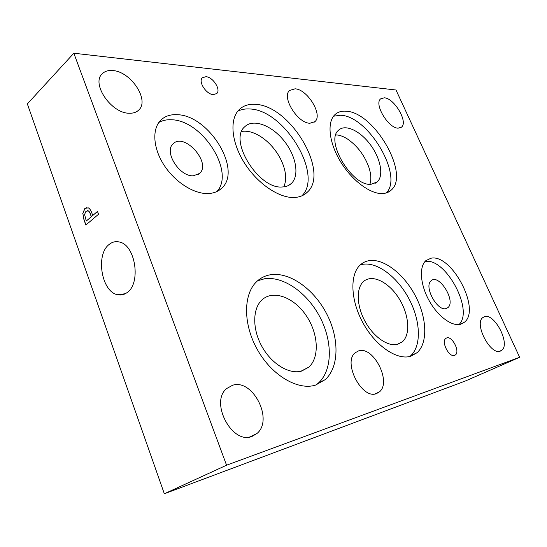 <?xml version="1.0" encoding="UTF-8"?>
<svg xmlns="http://www.w3.org/2000/svg" width="547" height="547" viewBox="0 0 547 547"><rect width="100%" height="100%" fill="white"/><g stroke="black" fill="none" stroke-linecap="round" stroke-linejoin="round"><path stroke-width="0.82" d="M73.831 53.223L396.001 90.002L519.65 357.287L226.561 465.21L73.831 53.223L27.35 103.916L164.332 493.777L226.561 465.21M86.282 221.015L91.287 216.721L90.597 214.786C89.838 212.557 89.045 211.265 88.217 210.903L85.927 211.313L84.573 214.492L86.282 221.015L91.411 216.715L90.72 214.78C89.961 212.551 89.168 211.258 88.34 210.896L87.329 210.67M85.947 224.981L84.081 219.73L82.884 213.528L84.956 208.421L86.939 207.532M82.761 213.535L84.833 208.421L88.272 207.853C89.612 208.441 90.809 210.185 91.862 213.084L92.723 215.491L97.482 211.415L98.515 214.267L85.852 225.063L83.958 219.737L82.884 213.528M92.723 215.491L97.51 211.491M109.352 244.304C112.395 241.904 115.718 241.138 119.328 242C135.574 244.755 141.372 283.756 126.829 292.761C124.005 294.765 120.996 295.435 117.796 294.765C101.503 292.296 95.212 254.362 109.352 244.304M446.078 308.57C437.231 311.599 423.604 286.286 431.084 280.816C438.728 273.076 456.314 301.021 447.925 307.605L446.078 308.57M193.344 175.806C179.587 176.907 163.601 151.683 173.091 143.854C184.25 131.936 211.751 162.903 199.593 173.426L193.344 175.806M283.838 186.855C287.066 179.19 285.958 169.844 280.508 158.801C276.515 151.17 271.244 144.716 264.693 139.43C256.502 133.085 248.851 130.412 241.74 131.403M282.293 186.971C258.752 189.59 228.01 139.923 244.892 126.63C253.329 118.405 271.606 125.338 283.736 140.442C296.002 155.416 299.838 175.505 291.387 183.436C289.028 185.652 285.992 186.835 282.293 186.971M369.875 184.284C371.392 179.751 371.085 174.151 368.945 167.491C364.664 155.587 357.629 146.172 347.851 139.253C343.55 136.442 339.543 134.986 335.831 134.883M371.044 184.298C352.145 186.561 324.72 140.634 338.62 130.165C345.301 123.772 360.193 130.87 370.319 144.606C380.548 158.247 384.008 175.71 377.28 181.891L371.044 184.298M458.988 324.556C474.311 310.361 445.176 256.858 425.005 261.569M460.69 324.234C451.904 326.812 437.545 316.18 428.882 300.187C420.144 284.235 419.036 266.628 425.853 260.645L430.961 258.232C451.501 253.514 481.073 309.199 464.547 322.149L460.69 324.234M216.885 191.532C235.456 172.148 202.369 120.025 171.361 119.759C166.623 119.526 162.452 120.422 158.849 122.453M208.181 193.549C194.035 194.158 175.013 182.185 164.018 165.085C152.962 148.011 151.875 128.819 160.818 120.142C164.989 116.155 170.404 114.337 177.064 114.685C209.043 115.123 242.595 170.261 221.665 188.236C218.205 191.532 213.713 193.31 208.181 193.549M409.799 356.48L410.599 355.817C421.689 345.943 420.581 320.939 409.272 299.373C398.052 277.753 378.107 262.088 363.311 264.228L360.234 264.953M410.831 356.206C397.238 360.603 375.666 346.135 363.092 323.12C350.401 300.166 349.67 274.32 360.288 264.905C362.893 262.539 365.95 261.104 369.457 260.598C384.213 258.519 404.185 274.327 415.488 296.057C426.886 317.725 428.13 342.812 417.129 352.671L410.831 356.206M397.778 344.282C388.226 347.099 373.533 337.034 365.068 321.39C356.535 305.787 356.063 288.119 363.475 281.568C371.905 273.842 388.288 281.76 398.496 297.684C408.835 313.499 410.988 334.19 402.442 341.738L397.778 344.282M301.814 195.867C323.742 175.19 284.406 109.817 249.788 108.976C245.241 108.662 241.22 109.427 237.719 111.26M294.402 197.488C279.127 198.329 257.261 183.56 244.235 162.664C231.128 141.803 229.398 118.904 239.292 109.516C243.442 105.598 248.803 103.875 255.381 104.347C290.512 105.414 330.285 172.825 307.024 192.462C303.742 195.539 299.537 197.214 294.402 197.488M386.353 192.906C403.734 175.717 368.076 115.69 340.473 115.26L333.54 116.196M382.544 193.556C370.34 194.253 351.81 180.442 340.391 161.427C328.904 142.446 326.832 122.152 334.887 114.692C337.738 112.039 341.417 110.87 345.902 111.198C374.127 111.793 410.353 174.486 391.18 190.137C388.91 192.236 386.032 193.378 382.544 193.556M315.981 384.965L318.422 383.023C332.658 370.148 332.665 341.342 320.016 317.226C307.469 293.048 283.756 275.996 264.639 278.744L257.596 280.775M315.557 385.102C297.937 390.749 271.804 375.488 257.377 349.636C242.813 323.858 243.292 293.732 256.912 281.39C260.919 277.691 265.63 275.456 271.032 274.676C290.115 272.016 313.882 289.24 326.532 313.561C339.284 337.814 339.427 366.729 325.274 379.604L315.557 385.102M301.664 371.071C289.308 374.681 271.572 364.008 261.917 346.463C252.16 328.966 252.529 308.433 262.013 299.865C273.097 289.554 293.575 297.192 305.787 314.997C318.183 332.651 320.029 357.075 308.85 367.119L301.664 371.071M454.55 355.413C449.203 357.69 441.026 341.937 445.723 338.47L446.762 337.896C452.143 335.831 460.164 351.352 455.501 354.866L454.55 355.413M213.296 94.617C206.274 94.46 197.891 81.469 202.404 77.742L205.987 76.689C213.056 77.045 221.193 89.824 216.735 93.564L213.296 94.617M252.051 436.41C232.078 444.971 209.501 402.045 226.684 388.534L232.591 385.259C252.782 378.469 273.842 419.727 256.981 433.491L252.051 436.41M309.971 123.232C297.712 123.465 281.302 96.976 289.63 90.433L295.079 88.812C307.537 89.352 323.099 114.986 314.956 121.605L309.971 123.232M500.341 351.106C490.529 355.598 473.934 323.899 482.727 317.629L484.553 316.638C494.55 312.973 510.495 343.728 501.866 350.217L500.341 351.106M398.216 128.162C388.445 128.436 373.792 104.012 380.609 98.884L384.302 97.797C394.237 98.132 408.267 121.851 401.587 127.068L398.216 128.162M129.085 113.229C111.164 113.311 90.87 83.424 102.303 73.722C104.887 71.206 108.402 70.153 112.853 70.563C131.034 71.602 149.864 100.361 138.726 110.056C136.374 112.354 133.16 113.407 129.085 113.229M376.548 393.573C362.032 399.966 342.47 362.34 355.194 352.76L358.661 350.866C373.382 345.725 391.925 382.045 379.433 391.878L376.548 393.573M410.811 356.206L410.941 355.653M519.65 357.287L465.627 380.897L164.332 493.777M445.99 308.59L447.925 307.605M198.438 174.349L199.593 173.426M288.672 185.378L291.387 183.436M374.907 183.464L377.28 181.891M459.883 324.426L464.547 322.149M218.472 190.677L221.665 188.236M410.599 355.817L417.129 352.671M302.751 195.436L307.024 192.462M387.543 192.476L391.18 190.137M318.422 383.023L325.274 379.604M454.099 355.516L455.501 354.866M249.596 437.019L256.981 433.491M313.951 122.371L314.956 121.605M499.411 351.324L501.866 350.217M400.657 127.718L401.587 127.068M138.288 110.473L138.726 110.056M374.934 393.956L379.433 391.878M125.331 293.705L117.796 294.765M402.442 341.738L396.917 344.487M308.85 367.119L300.836 371.283"/></g></svg>
